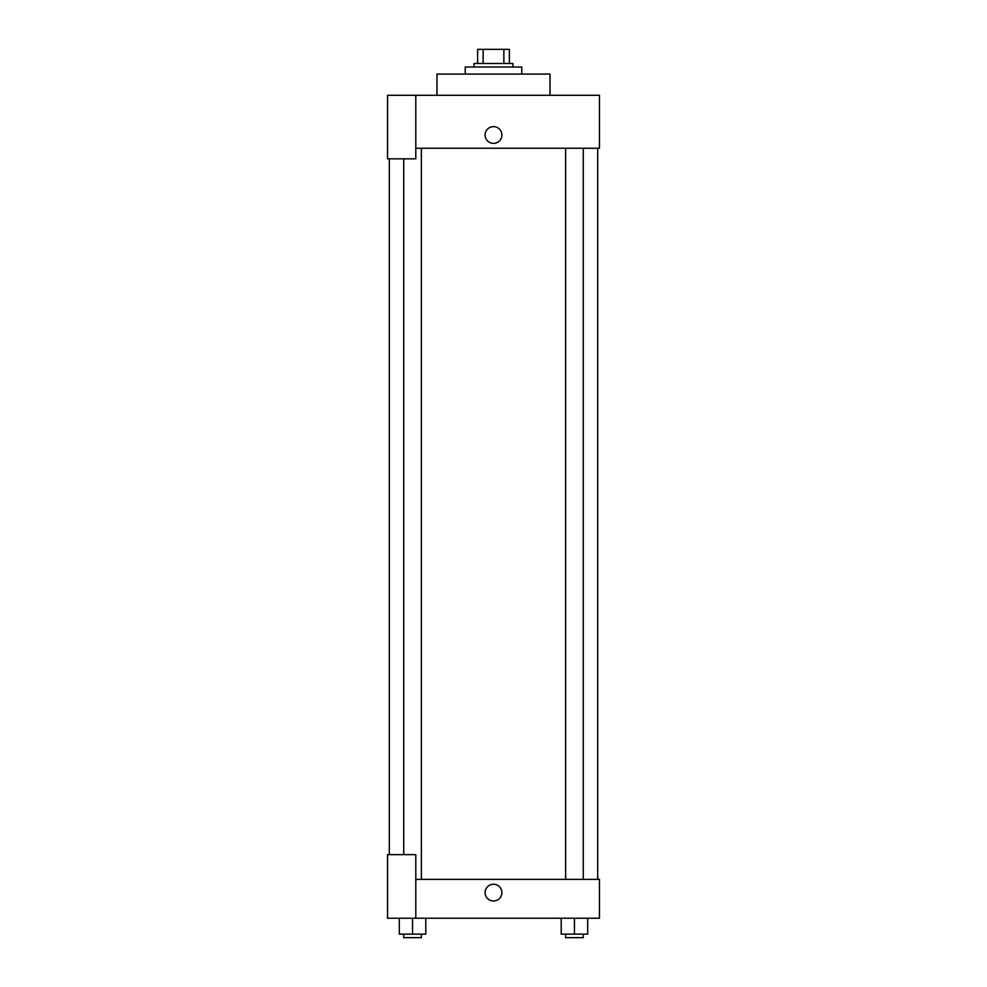 <?xml version="1.0" encoding="UTF-8"?>
<svg xmlns="http://www.w3.org/2000/svg" width="987" height="987" viewBox="0 0 987 987"><rect width="100%" height="100%" fill="white"/><g stroke="black" fill="none" stroke-linecap="round" stroke-linejoin="round"><path stroke-width="1.48" d="M483.137 63.476L483.137 49.35L477.609 49.35L477.609 63.476L477.609 49.35M483.137 49.35L509.391 49.35L509.391 63.476M503.863 63.476L503.863 49.35M474.068 67.005L474.068 63.476L512.932 63.476L512.932 67.005M521.753 74.074L521.753 67.005L465.247 67.005L465.247 74.074M550.018 95.27L550.018 74.074L436.982 74.074L436.982 95.27M415.798 95.27L387.546 95.27L387.546 158.845L415.798 158.845L415.798 95.27L599.454 95.27L599.454 148.247L415.798 148.247M485.11 134.997A8.389 8.389 0 0 1 497.695 127.742A8.389 8.389 0 0 1 497.695 142.264A8.389 8.389 0 0 1 485.11 134.997M389.31 854.643L389.31 158.845M565.625 148.247L565.625 879.368M403.72 854.643L403.72 158.845M415.798 879.368L599.454 879.368L599.454 918.218L387.546 918.218L387.546 854.643L415.798 854.643L415.798 918.218M485.11 892.618A8.389 8.389 0 0 1 497.695 885.351A8.389 8.389 0 0 1 497.695 899.885A8.389 8.389 0 0 1 485.11 892.618M561.208 918.218L561.208 934.121L587.697 934.121L587.697 918.218L587.697 934.121M574.459 934.121L574.459 918.218M583.28 934.121L583.28 937.65L565.625 937.65L565.625 934.121M399.303 918.218L399.303 934.121L425.792 934.121L425.792 918.218L425.792 934.121M412.541 934.121L412.541 918.218M421.375 934.121L421.375 937.65L403.72 937.65L403.72 934.121M597.69 879.368L597.69 148.247M583.28 148.247L583.28 879.368M421.375 879.368L421.375 148.247"/></g></svg>
